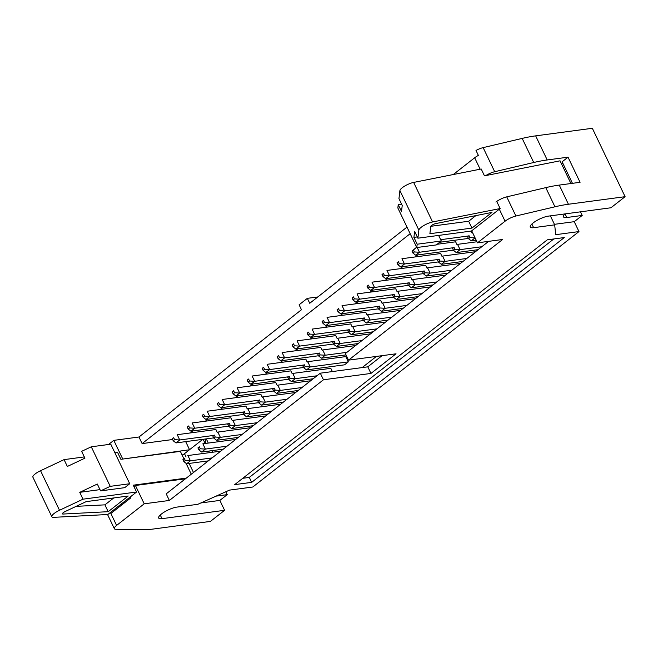 <?xml version="1.0" encoding="UTF-8"?>
<svg xmlns="http://www.w3.org/2000/svg" width="658" height="658" viewBox="0 0 658 658"><rect width="100%" height="100%" fill="white"/><g stroke="black" fill="none" stroke-linecap="round" stroke-linejoin="round"><path stroke-width="0.99" d="M401.627 204.21L398.238 204.663L401.512 211.506L402.227 205.477L398.954 198.634L399.908 190.557A9.483 2.542 154.4 0 1 404.793 186.017A9.483 2.542 154.4 0 1 413.643 182.414L481.195 168.991L484.469 175.834L560.048 160.823L570.93 183.533M496.872 201.71L500.146 208.545L432.594 221.968A9.483 2.542 154.4 0 0 423.744 225.571A9.483 2.542 154.4 0 0 418.858 230.111L399.908 190.557M500.146 208.545L471.432 231.032L417.904 238.188L414.622 231.345L413.907 237.382L417.295 236.929M441.304 240.993L436.295 244.924L416.794 247.531L417.188 244.217L441.304 240.993L438.631 235.416M416.794 247.531L397.843 207.977L398.238 204.663M413.907 237.382L417.188 244.217M417.904 238.188L418.858 230.111M430.743 226.5L429.888 233.713L471.942 228.087L491.962 212.411L435.612 223.605A3.364 0.905 154.4 0 0 432.479 224.888A3.364 0.905 154.4 0 0 430.743 226.5M561.43 163.702L562.944 163.497M430.801 226.311L468.669 221.252L475.874 215.61M468.669 221.252L471.942 228.087M86.157 501.635L65.15 511.537A3.364 0.905 154.4 0 0 62.428 513.84A3.364 0.905 154.4 0 0 63.127 514.046L108.2 511.685L128.22 496.009L86.157 501.635M186.337 478.095L133.278 485.185L136.551 492.02L83.023 499.175L59.5 510.271A9.483 2.542 -25.6 0 0 51.85 516.752L32.9 477.198A9.483 2.542 -25.6 0 1 40.549 470.717L59.5 510.271M136.551 492.02L107.838 514.507L53.808 517.336A9.483 2.542 -25.6 0 1 51.85 516.752M76.139 506.356L104.918 504.85L113.735 497.941M84.314 456.915L64.073 459.621L67.346 466.464L84.915 458.174L81.641 451.339L91.273 446.798L110.223 486.344L100.592 490.893L124.716 487.668L129.725 483.745L110.223 486.344M91.273 446.798L110.774 444.191L129.725 483.745M100.592 490.893L97.318 484.049L79.741 492.34L99.991 489.634M79.741 492.34L83.023 499.175M64.073 459.621L40.549 470.717M114.911 452.827L117.601 452.465L120.883 459.309L180.341 451.363L183.87 458.725M186.082 463.339L191.289 474.212M124.699 502.654L124.444 502.12A11.852 3.175 -25.6 0 1 124.37 501.56M203.133 439.297L205.148 443.5M208.775 451.084L209.524 452.646M182.143 455.114A4.746 1.267 154.4 0 0 184.47 453.683L202.787 439.338M104.918 504.85L108.2 511.685M234.561 392.736L233.615 390.753L232.2 391.864L233.146 393.846L234.561 392.736L239.676 393.04L273.58 388.508M277.248 385.555L275.834 382.594L237.151 387.768L239.676 393.04L235.901 395.993L273.638 390.951M232.2 391.864L233.615 390.753M233.146 393.846L235.901 395.993M174.633 439.667L173.687 437.685L172.273 438.796L173.219 440.77L174.633 439.667L179.749 439.972L213.653 435.44M217.321 432.487L215.906 429.526L177.224 434.691L179.749 439.972L175.974 442.924L213.71 437.883M172.273 438.796L173.687 437.685M173.219 440.77L175.974 442.924M189.619 427.93L188.665 425.956L187.25 427.058L188.204 429.041L189.619 427.93L194.727 428.235L228.639 423.703M232.307 420.75L230.884 417.789L192.202 422.962L194.727 428.235L190.96 431.196L228.688 426.145M187.25 427.058L188.665 425.956M188.204 429.041L190.96 431.196M204.597 416.201L203.651 414.219L202.236 415.33L203.182 417.312L204.597 416.201L209.713 416.506L243.616 411.974M247.285 409.021L245.87 406.06L207.188 411.234L209.713 416.506L205.938 419.459L243.674 414.417M202.236 415.33L203.651 414.219M203.182 417.312L205.938 419.459M219.583 404.464L218.637 402.49L217.214 403.601L218.168 405.575L219.583 404.464L224.699 404.769L258.602 400.237M262.271 397.284L260.856 394.323L222.165 399.496L224.699 404.769L220.924 407.73L258.652 402.68M217.214 403.601L218.637 402.49M218.168 405.575L220.924 407.73M249.546 381.007L248.601 379.024L247.186 380.135L248.132 382.109L249.546 381.007L254.662 381.303L288.566 376.779M292.234 373.818L290.82 370.865L252.129 376.031L254.662 381.303L250.887 384.264L288.623 379.222M247.186 380.135L248.601 379.024M248.132 382.109L250.887 384.264M264.524 369.27L263.578 367.296L262.164 368.398L263.11 370.38L264.524 369.27L269.64 369.574L303.544 365.042M307.22 362.089L305.797 359.128L267.115 364.302L269.64 369.574L265.865 372.527L303.601 367.485M262.164 368.398L263.578 367.296M263.11 370.38L265.865 372.527M279.51 357.541L278.564 355.559L277.15 356.669L278.095 358.643L279.51 357.541L284.626 357.845L318.53 353.313M322.198 350.36L320.783 347.399L282.101 352.565L284.626 357.845L280.851 360.798L318.587 355.756M277.15 356.669L278.564 355.559M278.095 358.643L280.851 360.798M294.488 345.804L293.542 343.83L292.127 344.94L293.073 346.914L294.488 345.804L299.604 346.108L333.507 341.576M337.184 338.623L335.761 335.662L297.079 340.836L299.604 346.108L295.829 349.069L333.565 344.019M292.127 344.94L293.542 343.83M293.073 346.914L295.829 349.069M309.474 334.075L308.528 332.093L307.113 333.203L308.059 335.185L309.474 334.075L314.59 334.379L348.493 329.847M352.162 326.894L350.747 323.933L312.065 329.107L314.59 334.379L310.815 337.332L348.551 332.29M307.113 333.203L308.528 332.093M308.059 335.185L310.815 337.332M324.46 322.338L323.506 320.364L322.091 321.474L323.037 323.448L324.46 322.338L329.568 322.642L363.471 318.11M367.148 315.157L365.725 312.205L327.042 317.37L329.568 322.642L325.792 325.603L363.529 320.561M322.091 321.474L323.506 320.364M323.037 323.448L325.792 325.603M339.438 310.609L338.492 308.635L337.077 309.737L338.023 311.719L339.438 310.609L344.553 310.913L378.457 306.381M382.125 303.428L380.711 300.467L342.028 305.641L344.553 310.913L340.778 313.866L378.514 308.824M337.077 309.737L338.492 308.635M338.023 311.719L340.778 313.866M354.423 298.88L353.469 296.898L352.055 298.008L353.009 299.982L354.423 298.88L359.531 299.184L393.443 294.652M397.111 291.7L395.688 288.739L357.006 293.904L359.531 299.184L355.756 302.137L393.492 297.095M352.055 298.008L353.469 296.898M353.009 299.982L355.756 302.137M369.401 287.143L368.455 285.169L367.041 286.279L367.986 288.253L369.401 287.143L374.517 287.447L408.421 282.915M412.089 279.963L410.674 277.002L371.992 282.175L374.517 287.447L370.742 290.408L408.478 285.358M367.041 286.279L368.455 285.169M367.986 288.253L370.742 290.408M384.387 275.414L383.441 273.432L382.018 274.542L382.972 276.524L384.387 275.414L389.503 275.718L423.407 271.186M427.075 268.234L425.652 265.273L386.97 270.446L389.503 275.718L385.728 278.671L423.456 273.629M382.018 274.542L383.441 273.432M382.972 276.524L385.728 278.671M399.365 263.677L398.419 261.703L397.004 262.813L397.95 264.787L399.365 263.677L404.481 263.981L438.384 259.449M442.053 256.497L440.638 253.544L401.956 258.709L404.481 263.981L400.706 266.942L438.442 261.9M397.004 262.813L398.419 261.703M397.95 264.787L400.706 266.942M414.351 251.948L413.405 249.974L411.982 251.076L412.936 253.059L414.351 251.948L419.467 252.253L453.37 247.721M457.039 244.768L455.624 241.807L437.109 244.282M417.172 247.474L419.467 252.253L415.691 255.205L453.428 250.163M411.982 251.076L416.637 247.211M413.405 249.974L416.646 247.227M412.936 253.059L415.691 255.205M440.679 239.685L468.348 235.992M439.676 242.276L468.406 238.435M245.22 413.578L244.274 411.604L242.86 412.714L243.805 414.688L245.22 413.578L250.336 413.882L272.034 410.987M280.678 404.218L247.811 408.61L250.336 413.882L246.561 416.843L268.258 413.94M242.86 412.714L244.274 411.604M243.805 414.688L246.561 416.843M185.293 460.51L184.347 458.536L182.932 459.638L183.878 461.62L185.293 460.51L190.409 460.814L212.106 457.91M220.751 451.149L187.875 455.542L190.409 460.814L186.633 463.767L208.331 460.871M182.932 459.638L184.347 458.536M183.878 461.62L186.633 463.767M200.271 448.781L199.325 446.798L197.91 447.909L198.856 449.883L200.271 448.781L205.386 449.085L227.092 446.182M235.729 439.412L202.861 443.805L205.386 449.085L201.611 452.038L223.317 449.134M197.91 447.909L199.325 446.798M198.856 449.883L201.611 452.038M215.256 437.044L214.311 435.07L212.896 436.18L213.842 438.154L215.256 437.044L220.372 437.348L242.07 434.453M250.714 427.684L217.847 432.076L220.372 437.348L216.597 440.309L238.295 437.405M212.896 436.18L214.311 435.07M213.842 438.154L216.597 440.309M230.234 425.315L229.288 423.333L227.874 424.443L228.82 426.425L230.234 425.315L235.35 425.619L257.056 422.716M265.692 415.946L232.825 420.347L235.35 425.619L231.575 428.572L253.281 425.677M227.874 424.443L229.288 423.333M228.82 426.425L231.575 428.572M260.206 401.849L259.252 399.875L257.837 400.977L258.783 402.959L260.206 401.849L265.314 402.153L287.02 399.25M295.656 392.489L262.789 396.881L265.314 402.153L261.539 405.106L283.244 402.211M257.837 400.977L259.252 399.875M258.783 402.959L261.539 405.106M275.184 390.12L274.238 388.138L272.823 389.248L273.769 391.222L275.184 390.12L280.3 390.424L301.997 387.521M310.642 380.752L277.775 385.144L280.3 390.424L276.524 393.377L298.222 390.474M272.823 389.248L274.238 388.138M273.769 391.222L276.524 393.377M290.17 378.383L289.216 376.409L287.801 377.519L288.755 379.493L290.17 378.383L295.277 378.687L316.983 375.784M332.364 371.573L330.81 368.332L292.752 373.415L295.277 378.687L291.502 381.648L313.208 378.745M287.801 377.519L289.216 376.409M288.755 379.493L291.502 381.648M305.147 366.654L304.202 364.672L302.787 365.782L303.733 367.764L305.147 366.654L310.263 366.958L348.321 361.867L345.787 356.595L307.738 361.686L310.263 366.958L306.488 369.911L344.545 364.828L348.321 361.867M302.787 365.782L304.202 364.672M303.733 367.764L306.488 369.911M320.133 354.917L319.188 352.943L317.765 354.053L318.719 356.027L320.133 354.917L325.249 355.221L346.947 352.326M355.591 345.557L322.716 349.949L325.249 355.221L321.474 358.182L346.018 354.901M317.765 354.053L319.188 352.943M318.719 356.027L321.474 358.182M335.111 343.188L334.165 341.206L332.751 342.316L333.696 344.299L335.111 343.188L340.227 343.492L361.933 340.589M370.569 333.828L337.702 338.22L340.227 343.492L336.452 346.445L358.158 343.55M332.751 342.316L334.165 341.206M333.696 344.299L336.452 346.445M350.097 331.459L349.151 329.477L347.728 330.587L348.682 332.561L350.097 331.459L355.213 331.755L376.911 328.86M385.555 322.091L352.68 326.483L355.213 331.755L351.438 334.716L373.135 331.813M347.728 330.587L349.151 329.477M348.682 332.561L351.438 334.716M365.075 319.722L364.129 317.748L362.714 318.85L363.66 320.833L365.075 319.722L370.191 320.027L391.897 317.123M400.533 310.362L367.666 314.754L370.191 320.027L366.416 322.979L388.121 320.084M362.714 318.85L364.129 317.748M363.66 320.833L366.416 322.979M380.061 307.993L379.115 306.011L377.7 307.121L378.646 309.096L380.061 307.993L385.177 308.298L406.874 305.394M415.519 298.625L382.643 303.017L385.177 308.298L381.401 311.25L403.099 308.347M377.7 307.121L379.115 306.011M378.646 309.096L381.401 311.25M395.039 296.256L394.093 294.282L392.678 295.393L393.624 297.367L395.039 296.256L400.154 296.561L421.86 293.665M430.496 286.896L397.629 291.288L400.154 296.561L396.379 299.522L418.085 296.618M392.678 295.393L394.093 294.282M393.624 297.367L396.379 299.522M410.024 284.527L409.079 282.545L407.664 283.656L408.61 285.638L410.024 284.527L415.14 284.832L436.838 281.928M445.482 275.159L412.615 279.56L415.14 284.832L411.365 287.785L433.063 284.889M407.664 283.656L409.079 282.545M408.61 285.638L411.365 287.785M425.01 272.79L424.056 270.816L422.642 271.927L423.587 273.901L425.01 272.79L430.118 273.095L451.824 270.199M460.46 263.43L427.593 267.822L430.118 273.095L426.343 276.056L448.049 273.152M422.642 271.927L424.056 270.816M423.587 273.901L426.343 276.056M439.988 261.061L439.042 259.087L437.628 260.19L438.573 262.172L439.988 261.061L445.104 261.366L466.802 258.462M475.446 251.701L442.579 256.094L445.104 261.366L441.329 264.319L463.026 261.423M437.628 260.19L439.042 259.087M438.573 262.172L441.329 264.319M454.974 249.333L454.02 247.35L452.605 248.461L453.551 250.435L454.974 249.333L460.082 249.637L481.788 246.734M476.96 241.766L457.557 244.357L460.082 249.637L456.307 252.59L478.012 249.686M452.605 248.461L454.02 247.35M453.551 250.435L456.307 252.59M469.952 237.596L469.006 235.622L467.591 236.732L468.537 238.706L469.952 237.596L475.101 237.9M472.576 232.619L475.068 237.9L471.293 240.861L476.203 240.203M467.591 236.732L469.006 235.622M468.537 238.706L471.293 240.861M472.025 233.031L471.087 231.081M190.433 432.931L193 430.916M205.411 421.194L207.977 419.187M220.397 409.465L222.963 407.458M235.375 397.728L237.941 395.721M250.361 385.999L252.927 383.992M265.339 374.27L267.905 372.255M280.324 362.533L282.891 360.526M295.302 350.804L297.868 348.789M310.288 339.067L312.854 337.06M325.266 327.339L327.832 325.332M340.252 315.61L342.818 313.595M355.238 303.873L357.804 301.866M370.215 292.144L372.782 290.129M385.201 280.407L387.768 278.4M400.179 268.678L402.745 266.671M415.165 256.949L417.731 254.934M189.553 449.702L185.688 441.625M206.275 438.878L208.29 443.081M211.917 450.664L212.666 452.227M376.401 356.422L362.13 367.592L367.797 366.835L382.059 355.665M565.058 213.891L566.793 217.51L582.198 215.446L580.471 211.835M582.198 215.446L574.237 221.68L578.974 231.575L252.787 487.002L229.51 490.111L197.828 504.308L176.755 507.121A11.852 3.175 154.4 0 0 164.475 511.932A11.852 3.175 154.4 0 0 158.685 518.019A11.852 3.175 154.4 0 0 162.008 518.668L224.592 510.304L210.437 521.391L153.766 528.966A94.842 25.407 -25.6 0 1 142.572 529.715L115.874 529.287A9.483 2.542 -25.6 0 1 114.336 528.687A9.483 2.542 -25.6 0 1 116.598 525.429L144.209 503.814L169.369 500.45L323.465 379.781L370.956 373.431L396.026 353.798L348.534 360.148L502.63 239.479L477.469 242.843L505.073 221.22A9.483 2.542 -25.6 0 1 515.913 216.013L554.949 206.793A94.842 25.407 -25.6 0 1 568.43 204.251L625.1 196.676L592.332 128.285L535.661 135.861A94.842 25.407 -25.6 0 0 522.181 138.402L483.145 147.622A9.483 2.542 -25.6 0 0 476.005 150.452L478.374 155.395A9.483 2.542 -25.6 0 0 474.673 157.772L453.255 174.543M407.006 227.1L309.729 303.28L307.36 298.337L317.83 296.939M172.618 439.519L142.12 443.591L138.961 437.002L301.471 309.745L299.102 304.802L307.36 298.337M142.12 443.591L410.164 233.697M485.818 175.563A9.483 2.542 -25.6 0 1 494.693 171.722L483.145 147.622M625.1 196.676L610.945 207.763L548.361 216.128A11.852 3.175 154.4 0 0 536.081 220.94A11.852 3.175 154.4 0 0 530.29 227.026A11.852 3.175 154.4 0 0 533.613 227.676L554.686 224.855L555.697 234.684L578.974 231.575M566.793 217.51A11.852 3.175 -25.6 0 1 563.47 216.852A11.852 3.175 -25.6 0 1 565 213.899M554.431 224.329L574.237 221.68M251.669 482.363L234.684 484.633L547.308 239.825L564.293 237.554L251.669 482.363L249.3 477.42L242.786 478.292M200.83 502.959L219.854 500.417L227.224 494.643L216.071 496.132M225.842 491.756L227.224 494.643M219.854 500.417L224.592 510.304M138.961 437.002L113.801 440.366L108.537 444.487M553.822 238.953L249.3 477.42M572.444 183.327L562.129 161.794L568.027 157.18L547.209 159.96L535.661 135.861M568.43 204.251L559.251 185.095L580.068 182.307L568.027 157.18M515.913 216.013L506.734 196.857A9.483 2.542 154.4 0 0 495.893 202.064M506.734 196.857L545.77 187.637A94.842 25.407 154.4 0 1 559.251 185.095M494.693 171.722L533.728 162.501A94.842 25.407 -25.6 0 1 547.209 159.96M479.493 224.715L499.315 209.195M550.368 215.857L554.686 224.855M205.576 438.968L205.757 443.418M122.684 504.234L120.611 504.505M133.961 486.616L135.425 485.481L185.449 478.794M110.404 512.5L110.873 513.479L130.695 497.958L130.226 496.979M189.488 449.759L122.001 459.161M488.672 241.346L345.376 353.552L348.534 360.148M367.797 366.835L370.956 373.431M323.465 379.781L320.306 373.185L362.13 367.592M320.306 373.185L166.203 493.854L169.369 500.45M477.469 242.843L471.712 230.818M144.209 503.814L135.425 485.481M122.585 458.7L113.801 440.366M432.594 221.968L413.643 182.414M184.47 453.683L186.049 456.973M189.142 463.438L193.485 472.493M62.707 513.166L63.127 514.046M480.151 169.205L474.673 157.772M160.256 515.025L162.008 518.668M531.861 224.033L533.613 227.676M554.949 206.793L545.77 187.637M533.728 162.501L522.181 138.402M505.073 221.22L499.348 209.277M116.598 525.429L110.873 513.479M107.55 514.523L114.336 528.687"/></g></svg>
